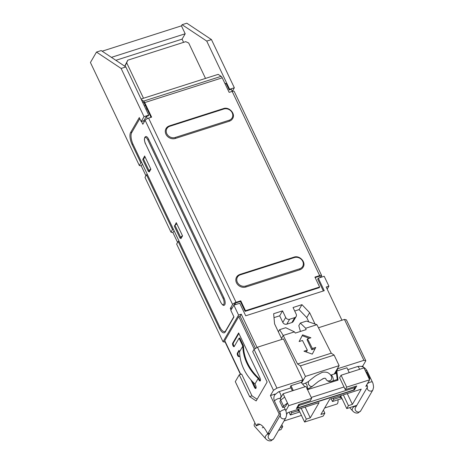 <?xml version="1.0" encoding="UTF-8"?>
<svg xmlns="http://www.w3.org/2000/svg" width="464" height="464" viewBox="0 0 464 464"><rect width="100%" height="100%" fill="white"/><g stroke="black" fill="none" stroke-linecap="round" stroke-linejoin="round"><path stroke-width="0.7" d="M269.329 434.055A3.068 2.146 138.1 0 0 267.943 434.147A3.068 2.146 138.1 0 0 265.565 436.183A3.068 2.146 138.1 0 0 265.628 438.648L254.562 426.288A3.068 2.146 -41.9 0 1 254.98 423.098M259.939 424.322L256.296 425.877L257.247 424.247L257.874 424.044M299.35 410.959A18.409 7.105 -107.7 0 0 298.34 411.092A18.409 7.105 -107.7 0 0 298.027 411.208L298.381 410.605L297.952 409.387M278.568 430.366L281.016 429.583L282.721 426.654L281.822 424.763M323.408 410.141L324.852 413.186L323.147 416.115L304.61 422.043L298.514 409.207M304.61 422.043L306.315 419.108L301.206 408.349M306.315 419.108L310.259 417.849L305.15 407.085M310.259 417.849L319.099 402.624L287.686 412.67L286.607 414.52M282.721 426.654L280.273 427.437M257.247 424.247A18.409 7.105 72.3 0 1 257.555 424.125A18.409 7.105 72.3 0 1 267.699 433.84L269.851 433.156M254.034 349.375L257.491 347.205L276.927 388.142L273.47 390.305L254.034 349.375L252.712 351.654L267.131 382.023L256.151 400.931L249.615 396.587L251.975 395.833L241.628 374.042L239.267 374.796L235.294 381.64L256.296 425.877M341.956 398.495L332.473 401.528L333.773 399.289L333.343 398.071M331.255 398.738A6.902 2.662 72.3 0 1 331.424 399.307L332.473 401.528M327.178 289.113L328.889 286.172L326.192 287.03L341.945 320.212M240.48 374.413L224.686 341.144A3.068 0.934 -25.4 0 1 224.762 340.692L238.769 316.57L254.272 349.224M220.133 327.648L219.217 327.944L178.153 241.454L176.639 244.064L223.033 341.771L238.554 315.044L241.251 314.186L240.114 316.141L238.769 316.57M223.033 341.771L225.162 342.154M323.35 290.98L317.718 279.131L318.287 278.151L324.243 290.696L245.711 315.798L239.755 303.259L233.856 305.144L238.554 315.044M320.827 277.339L321.581 276.039A3.068 0.934 154.6 0 0 321.656 275.587A3.068 0.934 154.6 0 0 319.644 275.599L314.923 277.107L319.626 287.007L319.249 287.663L245.091 311.361L240.393 301.461L234.999 303.183L230.823 310.358L233.96 316.958L225.255 331.951A9.205 3.555 -107.7 0 1 224.292 332.798A9.205 3.555 -107.7 0 1 219.217 327.944M147.355 118.616L146.322 116.441L148.347 115.791L148.724 115.142L144.008 116.65L121.121 68.452L96.483 52.078L90.428 62.507L139.333 165.497L141.271 165.938L142.396 164.001M131.991 132.118L130.575 132.571L139.287 117.578L141.166 121.539L143.863 120.675L146.322 116.441M145.928 175.746L141.271 165.938M174.058 230.683L172.933 232.621L177.59 242.423M234.999 303.183L235.654 304.564M143.504 120.791L144.107 122.055M319.626 287.007L245.473 310.712L240.77 300.811L236.048 302.319A3.068 0.934 154.6 0 0 232.597 304.483L145.133 120.286L142.825 124.265L141.485 121.435M145.133 120.286A3.068 0.934 -25.4 0 1 148.584 118.117L236.048 302.319M141.358 99.621L143.602 101.111A3.068 1.183 72.3 0 1 144.71 102.596L151.618 117.148L148.584 118.117M141.068 99.018L218.173 74.368L221.125 76.334A3.068 1.183 72.3 0 1 222.233 77.819L229.146 92.371L232.18 91.402A3.068 0.934 -25.4 0 1 234.192 91.385L321.656 275.587M299.796 269.775A0.766 0.296 -107.7 0 0 299.669 268.789A6.519 5.678 30.1 0 0 302.737 261.342A6.519 5.678 30.1 0 0 294.344 257.566L240.41 274.804A0.766 0.296 -107.7 0 0 239.987 274.398A0.766 0.296 -107.7 0 0 239.911 274.468A7.291 6.345 30.1 0 0 236.582 277.083A7.291 6.345 30.1 0 0 237.812 284.728A7.291 6.345 30.1 0 0 245.868 287.013L299.796 269.775A7.291 6.345 30.1 0 0 303.12 267.165C306.431 262.549 299.727 254.898 293.921 257.16A0.766 0.296 -107.7 0 0 293.84 257.23M175.328 138.469A0.766 0.296 -107.7 0 0 175.206 137.483L229.135 120.24A6.519 5.678 30.1 0 0 232.203 112.798A6.519 5.678 30.1 0 0 223.805 109.017L169.876 126.254A0.766 0.296 72.3 0 0 169.453 125.854A0.766 0.296 72.3 0 0 169.372 125.924A7.291 6.345 30.1 0 0 166.048 128.534A7.291 6.345 30.1 0 0 167.278 136.184A7.291 6.345 30.1 0 0 175.328 138.469L229.262 121.226A7.291 6.345 30.1 0 0 232.586 118.616C235.898 114.005 229.193 106.349 223.381 108.611A0.766 0.296 -107.7 0 0 223.306 108.686M245.091 311.361L245.473 310.712M240.393 301.461L240.77 300.811M231.263 89.285L232.255 91.373L234.337 87.771L229.622 89.279L229.239 89.935L231.263 89.285M320.595 277.414L319.94 276.034L315.143 277.565M328.889 286.172L324.185 276.266L318.287 278.151M174.771 225.672L176.274 222.668L182.543 235.869L180.931 238.641L180.635 238.009M143.109 158.99L144.611 155.985L150.881 169.192L149.269 171.958L148.973 171.326M232.597 304.483L230.289 308.461L231.026 310.01M139.803 118.662L131.654 132.692A9.205 3.555 -107.7 0 0 133.145 144.524L219.669 326.743A9.205 3.555 -107.7 0 0 224.744 331.598A9.205 3.555 -107.7 0 0 225.701 330.751L233.85 316.726M148.689 139.362L147.825 139.908A4.605 1.775 -107.7 0 0 144.809 137.901A4.605 1.775 -107.7 0 0 145.551 143.817L220.771 302.383C222.32 304.935 223.474 305.88 224.234 305.213A5.371 2.071 -107.7 0 0 223.926 297.813L148.689 139.362A5.371 2.071 -107.7 0 0 145.725 136.532L144.82 137.298L144.403 139.101C144.211 139.635 145.046 143.393 145.534 143.933L145.632 143.991M232.302 307.818L230.289 308.461M145.905 109.202L146.995 108.86L144.333 103.252A1.537 0.592 -107.7 0 0 143.776 102.509L142.239 101.488M225.115 83.885L226.206 83.537L229.239 89.935M144.281 105.78L145.371 105.432M146.995 108.86L151.02 117.34M96.483 52.078L101.204 50.564L125.843 66.944L148.724 115.142M125.843 66.944L121.121 68.452M141.735 162.609L140.847 162.893L139.333 165.497M140.847 162.893L132.066 144.403A9.205 3.555 -107.7 0 1 130.575 132.571M144.008 116.65L141.166 121.539M234.337 87.771L211.456 39.579L206.735 41.087L229.622 89.279M206.735 41.087L182.097 24.708L181.436 25.851L102.15 51.197M183.593 42.346L182.074 39.15L185.2 33.773L181.436 25.851M224.68 82.969L225.753 83.682M211.456 39.579L186.818 23.2L182.097 24.708M249.615 396.587L239.267 374.796M257.126 399.255L251.975 395.833M240.062 357.06A2.303 0.887 -107.7 0 0 239.076 356.352A2.303 0.887 -107.7 0 0 238.89 356.48A1.92 0.742 72.3 0 1 238.734 356.59A1.92 0.742 72.3 0 1 237.556 355.291A1.92 0.742 72.3 0 1 237.371 353.116L238.977 350.343L239.604 351.66L242.823 346.121L239.059 338.198L234.233 346.509A1.92 0.742 72.3 0 1 234.036 346.689A1.92 0.742 72.3 0 1 232.853 345.39A1.92 0.742 72.3 0 1 232.667 343.209L238.629 332.943L259.944 377.835A2.303 0.887 72.3 0 1 260.078 381.008A2.303 0.887 72.3 0 1 258.808 379.79L258.181 378.473L254.968 384.012L255.594 385.335A2.303 0.887 72.3 0 1 255.728 388.501A2.303 0.887 72.3 0 1 254.458 387.289L250.937 379.883M242.823 346.121A46.029 40.09 30.1 0 0 246.976 363.422A46.029 40.09 30.1 0 0 258.181 378.473M254.968 384.012A46.029 40.09 -149.9 0 1 243.757 368.967A46.029 40.09 -149.9 0 1 239.604 351.66M239.076 356.352L239.749 356.137A2.303 0.887 72.3 0 1 239.929 356.126M239.227 350.859L238.044 352.895A1.92 0.742 -107.7 0 0 238.113 354.745A1.92 0.742 -107.7 0 0 239.122 356.335M260.356 380.718A2.303 0.887 -107.7 0 1 259.486 379.575L258.86 378.259A46.029 40.09 -149.9 0 1 247.648 363.208A46.029 40.09 -149.9 0 1 243.496 345.906L239.737 337.983L239.059 338.198M238.873 333.459L233.34 342.995A1.92 0.742 -107.7 0 0 233.38 344.735A1.92 0.742 -107.7 0 0 234.314 346.37M252.561 381.657L255.13 387.075A2.303 0.887 -107.7 0 0 256.006 388.211M281.95 339.387L274.578 323.86L273.638 313.716L282.553 310.868L285.691 317.469A3.068 2.674 30.1 0 0 289.64 319.249L294.733 317.62A3.068 2.674 30.1 0 0 296.136 316.518A3.068 2.674 30.1 0 0 296.177 314.116L293.039 307.516L301.954 304.662L309.633 312.655L315.033 324.034M257.062 347.478L241.251 314.186M334.944 373.787L337.931 368.636L363.886 360.342L344.45 319.412L318.466 327.758M344.45 319.412L346.388 319.853L365.829 360.783L362.767 366.05L363.254 367.07M337.931 368.636L337.688 368.12M319.429 329.666L318.495 327.706M365.829 360.783L363.886 360.342M361.502 366.456L362.767 366.05M349.23 372.633L346.933 367.79L336.806 371.032L336.238 372.006L337.374 380.352M336.806 371.032L338.047 380.138L307.528 389.632M355.163 386.454A3.068 1.183 72.3 0 1 354.954 387.579L299.002 405.466A3.068 1.183 -107.7 0 0 299.21 404.335M297.215 407.131L297.581 407.914L353.533 390.027L354.954 387.579M367.268 385.903L365.818 386.367L369.634 379.796L346.712 387.127L341.069 375.243L339.619 377.737L345.262 389.621L356.723 385.955L354.357 390.027L296.38 408.564L298.746 404.486L310.207 400.821L311.657 398.332L288.736 405.658L285.789 410.733M304.981 386.779L301.107 382.44L290.98 385.677L293.277 390.514M290.98 385.677L290.412 386.657L292.384 390.804M297.581 407.914L299.002 405.466M276.927 388.142L302.882 379.842L301.269 382.62M273.47 390.305L270.413 395.572L275.32 394M340.083 395.92L340.512 397.138L340.164 397.741A18.409 7.105 72.3 0 1 340.472 397.625A18.409 7.105 72.3 0 1 341.481 397.491M324.852 413.186L320.908 414.445L329.747 399.22L361.23 389.157L352.391 404.382L347.281 393.617M352.391 404.382L348.447 405.64L343.337 394.881M356.816 405.356L346.741 408.575L340.646 395.74M346.741 408.575L348.447 405.64M280.308 413.697L279.195 414.056L270.413 395.572M267.699 433.84L279.195 414.056M346.712 387.127L345.262 389.621M341.069 375.243L363.991 367.911L369.634 379.796M280.169 398.808L283.092 393.774L306.014 386.448L311.657 398.332M283.092 393.774L288.736 405.658M298.659 411.011L298.027 411.208M299.825 411.962L290.342 414.996L291.641 412.763L298.381 410.605M291.641 412.763L291.212 411.539M340.512 397.138L333.773 399.289M340.791 397.538L340.164 397.741M302.882 379.842L283.44 338.911L257.491 347.205M337.96 399.771A6.902 2.662 72.3 0 1 336.945 404.045A6.902 2.662 72.3 0 1 336.841 404.086A6.902 2.662 72.3 0 1 336.736 404.109M289.124 412.212A6.902 2.662 72.3 0 1 289.287 412.774L290.342 414.996M280.714 400.084L283.539 406.029L287.483 403.013L285.372 406.65L282.675 407.514L279.856 401.569L280.714 400.084L284.664 397.074M322.335 378.972L324.759 378.201M301.6 382.991L305.416 376.42L300.399 365.852L334.109 355.082L331.255 353.185L316.918 324.678L306.443 321.094L300.324 323.054L298.81 325.658L300.423 331.447M308.809 321.906L306.762 317.596L299.089 309.604L294.698 311.008M296.136 316.518L293.265 321.459A3.068 2.674 -149.9 0 1 291.868 322.555L286.769 324.185A3.068 2.674 -149.9 0 1 282.82 322.405L279.688 315.804L274.004 317.62M353.986 389.25L354.357 390.027M179.04 241.17L178.153 241.454M172.509 229.57L146.491 174.771L144.977 177.381L170.996 232.18L172.509 229.57L173.397 229.286M170.996 232.18L172.933 232.621M146.491 174.771L147.378 174.493M368.375 377.157L369.825 378.444L367.001 372.505L365.557 371.217M283.539 406.029L282.675 407.514M369.825 378.444L369.367 379.239M255.473 348.476L240.114 316.141M185.2 33.773L111.418 57.356M182.074 39.15L115.867 60.314M143.492 98.24L126.678 62.826L124.891 66.317M205.511 78.416L188.697 43.001L185.733 41.661L127.757 60.198L126.678 62.826M124.781 66.085L127.757 60.198M174.661 225.434L174.4 226.31L180.044 238.194L181.453 237.742M176.819 223.81L174.969 225.336L180.612 237.22L180.044 238.194M182.462 235.695L180.612 237.22M143.306 158.653L148.95 170.537L148.381 171.512L142.738 159.633L145.157 157.134M150.794 169.012L148.95 170.537M149.791 171.065L148.381 171.512M142.999 158.758L143.301 158.659M299.089 309.604L301.954 304.662M306.762 317.596L309.633 312.655M279.688 315.804L282.553 310.868M294.437 331.864L285.731 327.717L279.606 329.672L283.214 335.455L294.437 331.864L295.319 333.077L306.107 329.626L305.695 328.263L300.324 323.054M278.359 331.83L279.606 329.672M316.918 324.678L305.695 328.263M281.491 338.418L283.214 335.455L297.546 363.956L331.255 353.185M303.961 351.19L312.278 354.119L315.758 347.414L312.382 348.493L307.539 338.859L310.909 337.78L302.592 334.851L299.112 341.556L302.482 340.477L307.33 350.111L303.961 351.19M307.33 350.111L306.739 351.341L305.509 351.735M315.108 348.667L311.791 349.728L307.087 339.81L307.539 338.859M309.291 338.302L302.203 335.658L299.158 341.539M311.791 349.728L312.382 348.493M302.203 335.658L302.592 334.851M300.399 365.852L297.546 363.956M305.416 376.42L339.126 365.644L334.109 355.082M334.266 374.007L339.126 365.644M280.471 414.92A3.068 2.674 30.1 0 0 280.587 417.003A3.068 2.674 30.1 0 0 284.536 418.783A3.068 2.674 30.1 0 0 285.934 417.687L286.613 415.019C286.346 412.27 285.952 410.565 285.43 409.898A3.068 0.934 154.6 0 0 283.417 409.909A3.068 0.934 154.6 0 0 279.966 412.073A3.068 0.934 154.6 0 0 279.885 412.531L274.56 401.308A3.068 0.934 -25.4 0 1 274.636 400.85A3.068 0.934 -25.4 0 1 277.513 398.889A3.068 0.934 -25.4 0 1 280.105 398.675L280.43 397.66A3.068 1.183 -107.7 0 0 280.749 397.375A3.068 1.183 -107.7 0 0 280.83 397.19A3.068 1.183 -107.7 0 0 280.378 393.716A3.068 1.183 -107.7 0 0 278.562 391.813L290.98 387.84M307.232 389.018A3.068 1.183 -107.7 0 0 307.417 388.693A3.068 1.183 -107.7 0 0 306.837 384.934A3.068 1.183 -107.7 0 0 305.144 383.316L308.485 381.536L308.316 384.134C309.65 385.984 310.805 386.767 311.773 386.471L312.556 386.123C313.275 385.839 308.612 388.936 307.017 389.157M265.628 438.648C267.299 440.539 269.172 441.223 271.26 440.707L273.777 438.619A3.068 2.674 -149.9 0 1 272.374 439.721A3.068 2.674 -149.9 0 1 268.424 437.941A3.068 2.674 -149.9 0 1 268.47 435.539L280.476 414.862M356.288 406.261A3.068 2.146 138.1 0 0 354.908 406.354A3.068 2.146 138.1 0 0 352.524 408.384A3.068 2.146 138.1 0 0 352.594 410.849C354.258 412.74 356.137 413.424 358.22 412.908L360.737 410.82A3.068 2.674 -149.9 0 1 359.339 411.922A3.068 2.674 -149.9 0 1 355.389 410.141A3.068 2.674 -149.9 0 1 355.43 407.74L367.436 387.063M367.436 387.121A3.068 2.674 30.1 0 0 367.546 389.209A3.068 2.674 30.1 0 0 371.496 390.984A3.068 2.674 30.1 0 0 372.894 389.888L373.572 387.22C373.305 384.47 372.917 382.765 372.395 382.098A3.068 0.934 154.6 0 0 370.376 382.11A3.068 0.934 154.6 0 0 367.285 383.838M366.821 384.633A3.068 0.934 154.6 0 0 366.85 384.731L367.587 386.802M319.644 275.599L232.18 91.402M222.233 77.819L144.71 102.596M226.003 330.658L225.701 330.751M143.602 101.111L221.125 76.334M224.762 340.692L240.735 374.332M238.044 352.895L237.371 353.116M259.486 379.575L258.808 379.79M233.34 342.995L232.667 343.209M255.13 387.075L254.458 387.289M311.24 397.451L344.01 386.976M365.359 370.794A3.068 0.934 -25.4 0 1 367.065 370.875C364.849 367.088 361.642 365.661 357.431 366.601L347.826 369.669M359.548 369.332A3.068 1.183 -107.7 0 0 359.275 368.561A3.068 1.183 -107.7 0 0 357.431 366.601M337.258 379.494L332.717 380.944A3.068 1.183 -107.7 0 0 332.688 377.058A3.068 1.183 -107.7 0 0 332.537 376.716A3.068 1.183 -107.7 0 0 330.844 375.098L330.71 375.138M331.528 376.71C331.893 378.873 331.383 380.184 329.997 380.648C328.234 381.275 326.888 380.828 325.96 379.303L325.983 379.355C327.839 381.71 330.084 382.237 332.717 380.944M132.959 144.118L132.066 144.403M220.789 302.267A4.605 1.775 -107.7 0 0 223.805 304.274A4.605 1.775 -107.7 0 0 223.062 298.358L147.825 139.908M294.344 257.566A0.766 0.296 -107.7 0 0 293.921 257.16L239.987 274.398L236.582 277.083M240.41 274.804A6.519 5.678 30.1 0 0 237.348 282.245A6.519 5.678 30.1 0 0 245.74 286.027L299.669 268.789M245.868 287.013A0.766 0.296 -107.7 0 0 245.74 286.027M229.135 120.24A0.766 0.296 72.3 0 1 229.262 121.226M169.876 126.254A6.519 5.678 30.1 0 0 166.814 133.702A6.519 5.678 30.1 0 0 175.206 137.483M223.805 109.017A0.766 0.296 -107.7 0 0 223.381 108.611L169.453 125.854L166.048 128.534M145.551 143.817L220.771 302.383M223.926 297.813L223.062 298.358M282.82 322.405L285.691 317.469M286.769 324.185L289.64 319.249M291.868 322.555L294.733 317.62M331.615 376.925L331.615 376.925C330.977 375.219 329.91 373.926 328.402 373.05C327.59 372.145 323.507 371.739 321.877 372.522L316.286 375.463C315.404 375.962 310.863 379.308 308.485 381.536M274.56 401.308C273.551 399.057 273.615 396.906 274.74 394.841L278.562 391.813M302.609 384.122L305.144 383.316M279.885 412.531L280.627 414.601M341.632 398.617L342.444 399.516M349.705 407.63L352.594 410.849M225.62 331.319L224.744 331.598M269.149 433.376L269.497 433.765M284.026 420.964L301.455 415.396M324.667 407.978L336.841 404.086M356.114 405.582L356.456 405.971M263.529 427.187L262.276 427.825M273.777 438.619L285.934 417.687M360.737 410.82L372.894 389.888M285.43 409.898L284.084 407.061M280.761 400.055L280.105 398.675M372.395 382.098L367.065 370.875M312.556 386.129L318.339 381.495L323.744 378.369C325.218 378.085 325.925 378.322 325.873 379.088M336.417 373.317L330.844 375.098M280.43 397.66L280.929 397.497"/></g></svg>
